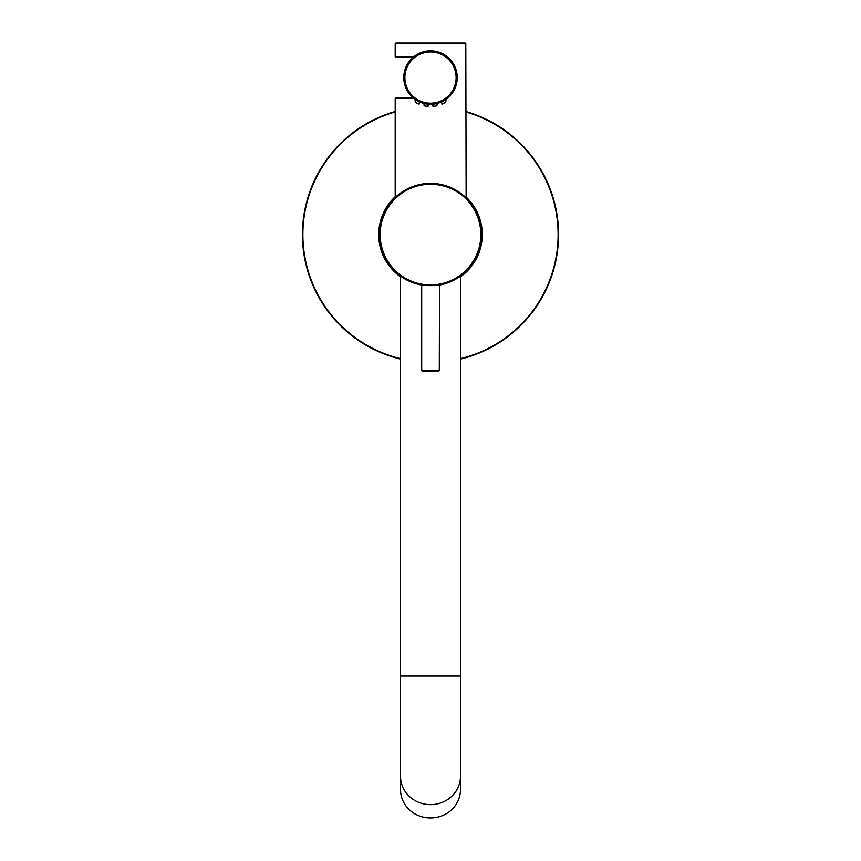 <?xml version="1.0" encoding="UTF-8"?>
<svg xmlns="http://www.w3.org/2000/svg" width="861" height="861" viewBox="0 0 861 861"><rect width="100%" height="100%" fill="white"/><g stroke="black" fill="none" stroke-linecap="round" stroke-linejoin="round"><path stroke-width="1.29" d="M439.293 285.056A51.23 51.23 0 0 0 481.729 234.59A51.23 51.23 0 0 0 430.5 183.371A51.23 51.23 0 0 0 379.27 234.59A51.23 51.23 0 0 0 421.707 285.056M400.43 276.069L401.764 276.994M402.055 277.199L404.153 278.523M411.031 281.977L415.508 283.581M418.952 284.507L420.491 284.83M440.541 284.83L442.048 284.496M445.524 283.57L450.002 281.967M456.857 278.512L458.956 277.188M459.247 276.994L460.57 276.069L460.452 676.036L400.548 676.036L400.548 276.144M465.801 43.717L395.199 43.717L395.866 43.05L465.134 43.05L465.801 43.717L466.135 197.793L465.478 197.158M465.306 197.008L463.821 195.684M455.512 189.883L454.856 189.528M451.153 187.72L447.602 186.31M440.649 184.383L439.487 184.157M430.5 183.371L425.947 183.565M421.373 184.189L420.157 184.426M417.058 185.158L416.401 185.341M413.194 186.374L409.588 187.827M405.843 189.689L404.692 190.346M399.278 193.983L398.729 194.414M397.018 195.824L395.608 197.094M395.457 197.234L394.865 197.793M481.503 234.59A51.003 51.003 0 0 0 430.5 183.587A51.003 51.003 0 0 0 379.497 234.59A51.003 51.003 0 0 0 430.5 285.594A51.003 51.003 0 0 0 481.503 234.59M480.836 234.59A50.336 50.336 0 0 0 430.5 184.254A50.336 50.336 0 0 0 380.164 234.59A50.336 50.336 0 0 0 430.5 284.926A50.336 50.336 0 0 0 480.836 234.59M422.31 284.937L422.988 285.045M423.009 285.045L424.129 285.195M425.485 285.346L427.056 285.475M428.778 285.572L432.211 285.572M433.912 285.486L435.472 285.357M436.828 285.206L437.937 285.056M438.787 284.916L439.519 284.797L439.293 370.456L421.707 370.456L421.707 284.83M400.548 776.493A29.952 28.155 180 0 0 430.5 804.637A29.952 28.155 180 0 0 460.452 776.493L460.452 789.795A29.952 28.155 180 0 1 430.5 817.95A29.952 28.155 180 0 1 400.548 789.795L400.548 676.036M439.293 370.456L438.626 371.123L422.374 371.123L421.707 370.456M460.452 276.833A51.778 51.778 0 0 0 465.801 196.706M395.199 196.706A51.778 51.778 0 0 0 400.548 276.833M460.452 359.102A128.063 128.063 0 0 0 465.801 111.489M395.199 111.489A128.063 128.063 0 0 0 400.548 359.102M412.817 57.526L395.866 57.526L395.199 56.858L413.614 56.858M413.614 98.283L395.199 98.283L395.199 197.47M395.199 98.283L395.866 97.616L412.817 97.616M433.557 106.366L436.344 105.935L433.557 106.366M446.095 99.284L445.729 102.201L443.856 103.266M443.587 103.395L442.984 103.697M427.895 104.17L428.003 106.42L424.656 105.935L428.003 106.42L424.107 105.817L423.989 103.492M415.056 99.381L415.271 102.201L419.081 104.181L419.361 101.867L419.081 104.181L416.853 103.105L419.081 104.181L419.361 101.867L419.081 104.181L416.853 103.105L419.081 104.181L419.361 101.867L419.081 104.181L416.853 103.105L419.081 104.181L419.361 101.867L419.081 104.181L416.853 103.105L419.081 104.181L419.361 101.867L419.081 104.181L416.853 103.105M433.384 106.387L433.105 104.17M437.011 103.492L436.893 105.817L437.184 103.449M418.726 101.566L419.361 101.867L419.081 104.181M428.272 104.203L428.003 106.42L428.272 104.203L428.003 106.42L428.272 104.203L428.003 106.42L428.272 104.203L428.003 106.42L428.272 104.203L428.003 106.42L425.915 106.161M414.905 99.284L415.723 102.47M428.003 106.42L424.656 105.935M441.639 101.867L441.919 104.181L445.729 102.201M443.759 103.309L443.103 103.643M442.479 103.933L441.919 104.181M432.997 106.42L432.728 104.203L432.997 106.42L436.893 105.817M403.777 77.576A26.723 26.723 0 0 0 430.5 104.299A26.723 26.723 0 0 0 457.223 77.576A26.723 26.723 0 0 0 430.5 50.842A26.723 26.723 0 0 0 403.777 77.576A26.723 26.723 0 0 0 430.5 104.299A26.723 26.723 0 0 0 457.223 77.576A26.723 26.723 0 0 0 430.5 50.842A26.723 26.723 0 0 0 403.777 77.576M460.452 358.65A127.622 127.622 0 0 0 465.801 111.952M395.199 111.952A127.622 127.622 0 0 0 400.548 358.65M404.885 77.576A25.615 25.615 0 0 0 430.5 103.191A25.615 25.615 0 0 0 456.115 77.576A25.615 25.615 0 0 0 430.5 51.961A25.615 25.615 0 0 0 404.885 77.576M460.452 776.493L460.452 676.036M395.199 56.858L395.199 43.717"/></g></svg>
